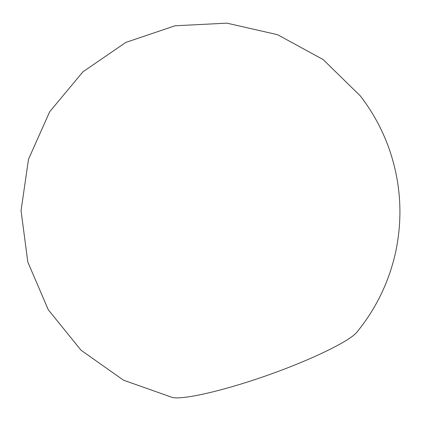<?xml version="1.0" encoding="UTF-8"?>
<svg xmlns="http://www.w3.org/2000/svg" width="421" height="421" viewBox="0 0 421 421"><rect width="100%" height="100%" fill="white"/><g stroke="black" fill="none" stroke-linecap="round" stroke-linejoin="round"><path stroke-width="0.63" d="M356.897 332.164C350.209 340.763 312.771 359.281 268.272 375.022C223.783 390.793 183.03 399.961 172.421 397.487L123.442 380.163L81.011 350.193L48.315 309.819L27.812 262.083L21.05 210.574L28.533 159.159L49.699 111.718L82.953 71.802L125.8 42.426L175.02 25.786L226.903 23.144L277.555 34.696L323.165 59.572L360.302 95.899C372.501 111.707 381.994 129 388.783 147.776C400.729 181.683 403.065 216.236 395.793 251.437C389.246 281.438 376.285 308.346 356.897 332.164"/></g></svg>
